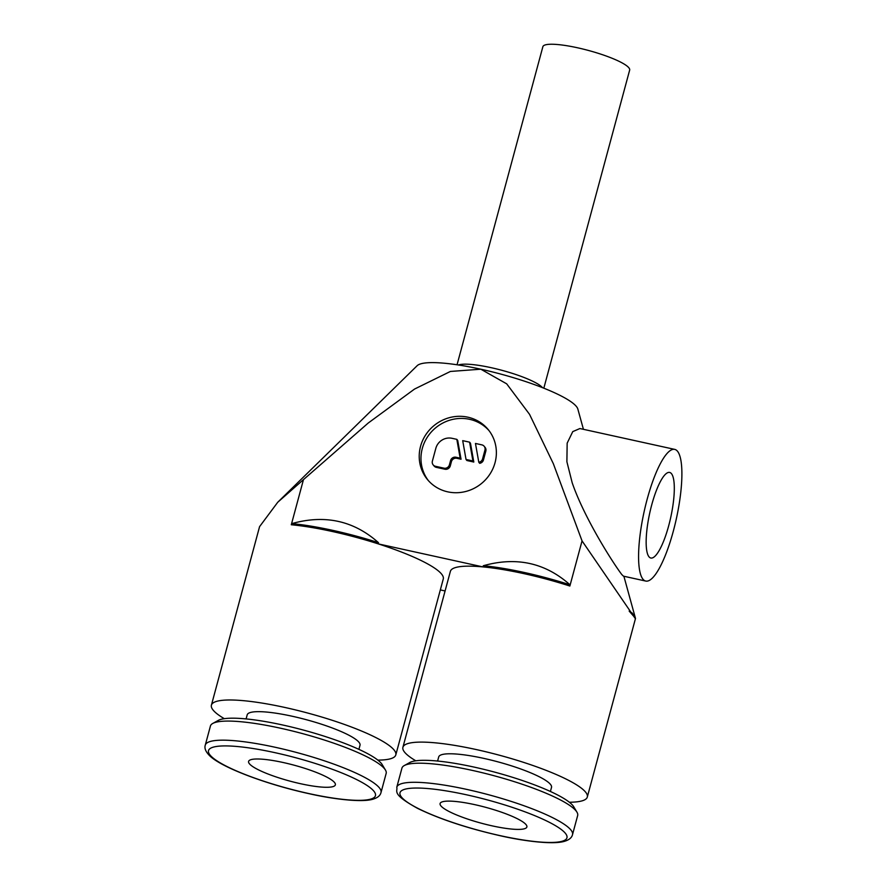 <?xml version="1.0" encoding="UTF-8"?>
<svg xmlns="http://www.w3.org/2000/svg" width="887" height="887" viewBox="0 0 887 887"><rect width="100%" height="100%" fill="white"/><g stroke="black" fill="none" stroke-linecap="round" stroke-linejoin="round"><path stroke-width="1.33" d="M623.883 576.251L635.447 618.272L629.182 611.099L632.187 613.039L634.338 616.476A95.386 17.463 -164.9 0 1 635.025 618.195L582.049 540.893L569.864 586.03A95.497 17.485 -164.9 0 0 524.04 573.667A95.497 17.485 -164.9 0 0 482.794 566.882L483.337 565.74M569.343 802.236A95.497 17.485 -164.9 0 0 587.305 797.047A95.497 17.485 -164.9 0 0 585.542 792.058A95.497 17.485 -164.9 0 0 488.061 752.298A95.497 17.485 -164.9 0 0 402.909 747.297L450.385 571.339A95.497 17.485 15.1 0 1 482.794 566.882L378.361 543.908A95.497 17.485 15.1 0 1 441.515 573.989A95.497 17.485 15.1 0 1 443.278 578.978L395.802 754.926A95.497 17.485 -164.9 0 0 394.039 749.936A95.497 17.485 -164.9 0 0 296.557 710.177A95.497 17.485 -164.9 0 0 211.405 705.176A95.497 17.485 -164.9 0 0 213.168 710.154A95.497 17.485 -164.9 0 0 224.322 718.692M402.909 747.297A95.497 17.485 -164.9 0 0 404.672 752.276A95.497 17.485 -164.9 0 0 415.826 760.813M378.472 542.667A95.386 17.463 -164.9 0 0 332.88 530.382A95.386 17.463 -164.9 0 0 291.823 523.607C324.919 514.338 353.802 520.691 378.472 542.667L378.361 543.908A95.497 17.485 -164.9 0 0 332.536 531.546A95.497 17.485 -164.9 0 0 291.291 524.76L303.465 479.623L277.731 502.264L259.569 526.656L211.405 705.176M583.424 429.308L577.847 409.062A83.7 15.323 -164.9 0 0 576.328 406.401A83.7 15.323 -164.9 0 0 480.821 369.203L506.688 383.838L529.55 414.351L553.333 463.679L582.049 540.893M645.758 581.063L623.461 576.162L621.787 574.554C612.64 562.458 584.356 518.119 572.204 482.827L566.893 461.75L567.159 443.167L572.758 431.614L579.91 428.543L674.719 449.387A67.412 16.498 102.4 0 0 647.144 499.314A67.412 16.498 102.4 0 0 645.758 581.063A67.412 16.498 102.4 0 0 673.322 531.147A67.412 16.498 102.4 0 0 674.719 449.387M524.383 572.503A95.386 17.463 -164.9 0 0 483.326 565.729C516.422 556.459 545.305 562.813 569.975 584.788A95.386 17.463 -164.9 0 0 524.383 572.503M634.338 616.476A95.386 17.463 -164.9 0 0 633.229 614.891A95.386 17.463 -164.9 0 0 629.182 611.099M303.465 479.623L368.293 422.977L414.539 389.06L450.396 371.453L480.821 369.203A83.7 15.323 -164.9 0 0 417.156 365.699L277.731 502.264M572.514 834.645L577.659 815.552A91.006 16.665 -164.9 0 0 576.938 812.137A91.006 16.665 -164.9 0 0 575.973 810.796A91.006 16.665 -164.9 0 0 491.32 775.005A91.006 16.665 -164.9 0 0 404.284 765.559A91.006 16.665 -164.9 0 0 401.933 768.142L396.788 787.224A91.006 16.665 -164.9 0 1 466.972 789.452A91.006 16.665 -164.9 0 1 570.829 829.888A91.006 16.665 -164.9 0 1 572.514 834.645C571.771 837.805 568.944 840.067 564.043 841.441C552.058 844.845 522.022 840.743 500.456 835.787C467.438 828.292 439.819 819.156 417.622 808.401C391.067 793.699 397.853 791.703 396.788 787.224M576.938 812.137L573.745 806.804A86.46 15.833 -164.9 0 0 572.836 805.529A86.46 15.833 -164.9 0 0 492.407 771.524A86.46 15.833 -164.9 0 0 409.727 762.554L404.284 765.559M437.601 761.046L438.699 756.955A58.42 10.699 15.1 0 1 490.799 760.015A58.42 10.699 15.1 0 1 550.428 784.341A58.42 10.699 15.1 0 1 551.514 787.39L550.406 791.481M381.011 792.523L386.155 773.431A91.006 16.665 -164.9 0 0 385.435 770.016A91.006 16.665 -164.9 0 0 384.47 768.674A91.006 16.665 -164.9 0 0 299.806 732.884A91.006 16.665 -164.9 0 0 212.78 723.437A91.006 16.665 -164.9 0 0 210.43 726.021L205.285 745.102C204.276 748.129 205.607 751.544 209.288 755.358C220.464 767.1 266.233 784.374 308.953 793.665C330.518 798.622 360.554 802.724 372.54 799.32C377.441 797.945 380.268 795.683 381.011 792.523A91.006 16.665 -164.9 0 0 379.326 787.767A91.006 16.665 -164.9 0 0 275.469 747.331A91.006 16.665 -164.9 0 0 205.285 745.102M385.435 770.016L382.242 764.683A86.46 15.833 -164.9 0 0 381.332 763.408A86.46 15.833 -164.9 0 0 300.904 729.402A86.46 15.833 -164.9 0 0 218.224 720.432L212.78 723.437M246.098 718.925L247.196 714.833A58.42 10.699 15.1 0 1 299.296 717.893A58.42 10.699 15.1 0 1 358.925 742.219A58.42 10.699 15.1 0 1 360.011 745.268L358.902 749.36M457.049 364.779L542.877 46.678A44.938 8.227 15.1 0 1 582.947 49.04A44.938 8.227 15.1 0 1 628.828 67.745A44.938 8.227 15.1 0 1 629.659 70.095L543.831 388.184M334.532 782.489A44.938 8.227 15.1 0 1 335.364 784.84A44.938 8.227 15.1 0 1 295.293 782.489A44.938 8.227 15.1 0 1 249.424 763.774A44.938 8.227 15.1 0 1 248.593 761.423A44.938 8.227 15.1 0 1 288.663 763.785A44.938 8.227 15.1 0 1 334.532 782.489M526.035 824.611A44.938 8.227 15.1 0 1 526.878 826.961A44.938 8.227 15.1 0 1 486.797 824.611A44.938 8.227 15.1 0 1 440.928 805.895A44.938 8.227 15.1 0 1 440.096 803.544A44.938 8.227 15.1 0 1 480.166 805.906A44.938 8.227 15.1 0 1 526.035 824.611M668.743 525.57A43.818 10.722 -77.6 0 1 650.825 558.023A43.818 10.722 -77.6 0 1 651.723 504.88A43.818 10.722 -77.6 0 1 669.652 472.438A43.818 10.722 -77.6 0 1 668.743 525.57M447.724 491.841A39.327 37.442 140.6 0 1 427.423 479.501A39.327 37.442 140.6 0 1 425.638 434.963A39.327 37.442 140.6 0 1 467.87 417.189A39.327 37.442 140.6 0 1 488.172 429.541A39.327 37.442 140.6 0 1 489.957 474.068A39.327 37.442 140.6 0 1 447.724 491.841M428.321 480.543A39.327 37.442 140.6 0 1 427.789 436.482A39.327 37.442 140.6 0 1 469.611 419.318A39.327 37.442 140.6 0 1 489.014 430.616M481.852 444.864A4.49 4.28 140.6 0 1 484.956 450.064L482.65 458.59A4.49 4.28 140.6 0 1 478.803 462.26L475.465 443.456L481.852 444.864M484.169 446.272L485.045 447.336A4.49 4.28 140.6 0 1 485.821 451.117L483.526 459.654L482.65 458.59M456.827 439.353L457.703 440.418L461.04 459.222L456.838 458.302A4.49 4.28 -39.4 0 0 451.428 461.628L450.286 465.897A4.49 4.28 140.6 0 1 444.875 469.223L436.36 467.36A4.49 4.28 140.6 0 1 434.042 465.941L433.166 464.888A4.49 4.28 140.6 0 1 432.39 461.096L435.839 448.301A13.482 12.839 140.6 0 1 452.06 438.311L456.827 439.353L460.165 458.169L455.962 457.237A4.49 4.28 -39.4 0 0 450.563 460.575L449.41 464.832A4.49 4.28 140.6 0 1 443.999 468.17L435.495 466.296A4.49 4.28 140.6 0 1 433.166 464.888M461.04 459.222L460.165 458.169M472.926 460.974L466.03 459.455L462.704 440.651L469.6 442.169L472.926 460.974L473.802 462.038L466.906 460.519L466.03 459.455M473.802 462.038L470.465 443.223L469.6 442.169M483.526 459.654A4.49 4.28 140.6 0 1 479.667 463.324L478.803 462.26M291.291 524.76L291.823 523.618M377.84 760.115A95.497 17.485 -164.9 0 0 395.802 754.926M440.329 589.91L445.086 590.964M569.975 584.788L569.864 586.03M500.268 835.665A86.46 15.833 -164.9 0 0 565.352 833.259A86.46 15.833 -164.9 0 0 466.695 794.841A86.46 15.833 -164.9 0 0 401.611 797.247A86.46 15.833 -164.9 0 0 500.268 835.665M275.192 752.719A86.46 15.833 -164.9 0 0 210.108 755.125A86.46 15.833 -164.9 0 0 308.765 793.543A86.46 15.833 -164.9 0 0 373.848 791.137A86.46 15.833 -164.9 0 0 275.192 752.719M458.457 364.989A44.938 8.227 15.1 0 1 491.221 367.695A44.938 8.227 15.1 0 1 542.5 387.663A44.938 8.227 15.1 0 1 542.511 387.663M485.821 451.117L484.956 450.064M444.875 469.223L443.999 468.17M450.286 465.897L449.41 464.832M456.838 458.302L455.962 457.237M451.428 461.628L450.563 460.575M436.36 467.36L435.495 466.296M635.48 618.538L587.305 797.047"/></g></svg>
